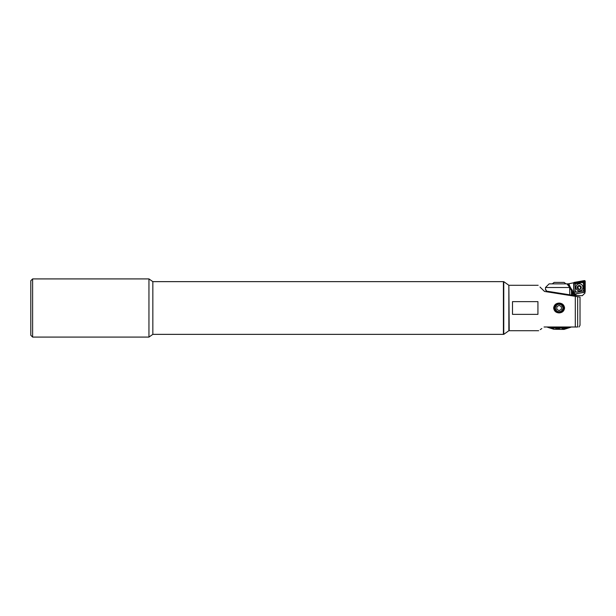 <?xml version="1.0" encoding="UTF-8"?>
<svg xmlns="http://www.w3.org/2000/svg" width="616" height="616" viewBox="0 0 616 616"><rect width="100%" height="100%" fill="white"/><g stroke="black" fill="none" stroke-linecap="round" stroke-linejoin="round"><path stroke-width="0.92" d="M30.8 335.266L30.8 280.734L32.617 278.917L32.617 337.083L30.8 335.266M503.765 334.357L503.765 281.643L508.855 285.277L508.855 330.723L503.765 334.357L152.845 334.357L148.949 337.083L148.949 278.917L32.617 278.917M148.949 337.083L32.617 337.083M152.845 334.357L152.845 281.643L148.949 278.917M503.765 281.643L503.403 334.357L503.403 281.643L152.845 281.643M559.112 312.913C555.932 312.728 554.115 311.095 553.661 308C554.115 304.905 555.94 303.264 559.112 303.087C562.3 303.264 564.117 304.905 564.572 308C564.117 311.095 562.3 312.736 559.112 312.913M576.384 326.996L570.832 326.996M579.025 326.996L580.018 325.271L580.018 297.066L544.521 291.445L540.009 287.056M508.855 285.639L509.216 330.723L538.669 330.723M577.662 296.689L577.662 326.996C579.456 326.996 579.456 326.996 577.662 326.996L544.067 326.996C537.083 331.816 537.083 331.816 544.067 326.996M541.818 328.544L540.232 329.637M537.937 308L537.937 314.36L512.489 314.36L512.489 301.64L537.937 301.64L537.937 308M540.27 287.302L544.521 291.445M559.02 311.735A3.734 3.734 0 0 0 562.847 308.1A3.734 3.734 0 0 0 559.212 304.265A3.734 3.734 0 0 0 555.386 307.9A3.734 3.734 0 0 0 559.02 311.735M558.997 312.543A4.543 4.543 0 0 0 563.655 308.115A4.543 4.543 0 0 0 559.236 303.457A4.543 4.543 0 0 0 554.569 307.885A4.543 4.543 0 0 0 558.997 312.543M561.353 309.371L561.422 306.745L559.182 305.374L556.879 306.629L556.81 309.255L559.051 310.626L561.353 309.371M549.503 291.599L548.902 291.499M548.933 292.138L552.945 292.138M550.635 327.242L553.576 328.513L550.635 327.242L549.695 327.219L551.767 328.043L548.902 327.219L551.143 328.043L548.271 327.219L550.65 328.043L547.817 327.219L550.288 328.043L547.532 327.219L551.505 328.513L547.439 327.219L552.96 328.983M547.439 326.996L549.988 328.051L547.439 327.219M553.761 329.26L564.025 329.406L570.793 327.242L566.728 328.528M569.369 327.242L565.888 328.528L570.793 326.996M564.125 327.242L562.47 328.528L564.125 327.219L565.103 327.219L564.071 328.059L565.411 327.219L566.312 327.219L564.995 328.059L566.597 327.219L567.405 327.219L565.827 328.059L569.192 327.219L565.711 328.513M556.972 327.242L557.765 328.528L556.972 327.219L558.065 327.219L558.25 328.059L558.427 327.219L559.528 327.219L559.759 328.059L559.89 327.219L560.991 327.219L560.899 328.059L561.345 327.219L562.416 327.219L562.008 328.059L562.77 327.219L563.794 327.219L562.139 328.513M550.388 327.242L553.576 328.513M552.105 328.667L553.099 328.936M558.427 327.219L558.612 328.043M556.972 327.219L557.765 328.513M555.547 327.219L556.363 328.043L555.547 327.219L556.618 327.242M554.184 327.219L556.363 328.043M552.899 327.219L555.293 328.043M551.705 327.219L554.284 328.043M550.635 327.219L553.353 328.043M556.21 328.628L557.349 328.913L556.21 328.628M559.274 328.952L557.349 328.898L559.651 328.99L558.427 328.675M556.695 329.237L555.902 328.59M563.602 328.913L564.995 328.983L563.602 328.929M547.732 327.242L550.288 328.059M549.48 327.242L551.767 328.059M548.733 327.242L551.143 328.059M548.14 327.242L550.65 328.059M562.77 327.242L561.661 328.059M561.345 327.242L560.545 328.059M559.89 327.242L559.397 328.059M565.411 327.242L563.763 328.059M568.591 327.242L566.335 328.059M567.659 327.242L565.573 328.059M566.597 327.242L564.71 328.059M569.993 327.242L567.498 328.059M570.709 327.242L568.137 328.059M570.439 327.242L567.89 328.059M565.272 328.952L563.293 329.021M559.636 328.906L558.835 329.275L556.417 328.798M552.714 328.936L553.984 329.26M552.29 283.868L554.115 282.413L564.117 282.413L565.942 283.868M573.658 291.337A1.91 1.91 -0 0 0 574.767 294.787A1.91 1.91 -0 0 0 576.491 293.693A1.91 1.91 180 0 1 572.857 292.885A1.91 1.91 180 0 1 573.658 291.337M545.483 287.503L549.118 283.868L568.129 283.868L569.654 287.503L545.483 287.503L545.483 290.051L546.261 290.051L546.261 291.083L569.785 294.81L569.654 287.503L571.448 290.513L572.387 290.252L572.387 295.218L569.785 294.81M573.735 282.775L568.968 283.722A15.454 15.431 -0 0 0 572.387 290.252M568.075 283.868L568.968 283.722M572.387 295.218L582.328 295.688L584.992 293.039L584.892 292.146M571.448 290.513L571.502 295.079M573.681 283.221L584.484 281.643L584.484 292.277M582.928 287.325A3.496 3.496 0 0 0 579.425 283.83A3.496 3.496 0 0 0 575.929 287.325A3.496 3.496 0 0 0 579.425 290.821A3.496 3.496 0 0 0 582.928 287.325M576.615 283.445A1.817 1.817 0 0 0 575.113 285.231L575.113 290.305A1.817 1.817 0 0 0 577.246 292.092L582.243 291.206A1.817 1.817 0 0 0 583.745 289.42L583.745 284.353A1.817 1.817 0 0 0 581.612 282.567L575.205 283.807L575.113 285.231M574.258 282.382A0.724 0.724 0 0 0 573.658 283.098L573.658 293.332A0.724 0.724 0 0 0 574.512 294.048L584.599 292.269A0.724 0.724 0 0 0 585.2 291.553L585.2 281.327A0.724 0.724 0 0 0 584.345 280.611L574.258 282.382L574.351 282.929L581.373 281.227L584.315 281.543L585.108 284.353L584.661 291.568L582.482 292.554L577.485 293.432M584.322 281.527L585.2 281.327M574.543 293.17L573.75 290.305L573.75 285.239L574.351 282.929M575.021 285.239L575.344 292.207L583.645 290.875L583.514 282.49L581.612 282.567M579.117 289.358L580.526 288.858L580.865 287.349L579.171 285.932L578.278 286.24L577.639 287.734L579.117 289.358M580.526 288.858L580.603 286.663M581.134 286.863A2.002 1.994 -0 0 0 578.578 285.655A2.002 1.994 -0 0 0 577.369 288.211A2.002 1.994 -0 0 0 579.933 289.412A2.002 1.994 -0 0 0 581.134 286.863M578.278 286.24L577.908 288.411M578.609 285.739A1.91 1.91 -0 0 0 577.462 288.18A1.91 1.91 -0 0 0 579.902 289.327A1.91 1.91 -0 0 0 581.05 286.894A1.91 1.91 -0 0 0 578.609 285.739M575.298 296.319L575.298 326.996M569.338 286.94L566.943 283.868M584.661 291.568L585.2 291.553M584.507 291.753L584.599 292.269M573.658 293.332L574.382 293.355L574.512 294.048M584.476 281.343L584.345 280.611M574.197 283.114L573.658 283.098M581.373 281.227L581.596 282.482L576.599 283.36L576.376 282.105M585.108 284.353L583.745 284.353M585.108 289.428L583.745 289.42M509.216 285.277L538.161 285.277M570.932 295.626L570.932 294.987M548.071 291.368L547.524 291.915"/></g></svg>
